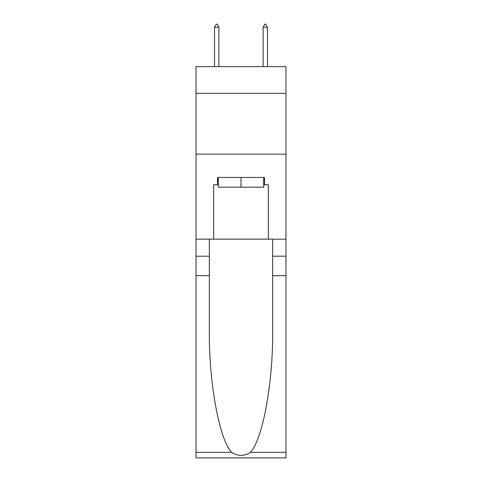 <?xml version="1.0" encoding="UTF-8"?>
<svg xmlns="http://www.w3.org/2000/svg" width="482" height="482" viewBox="0 0 482 482"><rect width="100%" height="100%" fill="white"/><g stroke="black" fill="none" stroke-linecap="round" stroke-linejoin="round"><path stroke-width="0.72" d="M285.959 93.363L285.959 66.63L196.041 66.63L196.041 93.363L285.959 93.363L285.959 239.174L268.341 239.174L268.341 184.739L264.449 184.739L264.449 177.448L217.551 177.448L217.551 184.739L218.28 184.739M196.041 275.632L209.345 275.632L209.345 329.821C208.7 381.611 219.208 439.476 231.601 452.357C237.861 456.352 244.127 456.352 250.399 452.357L285.959 452.357L285.959 457.9L196.041 457.9L196.041 93.363M263.72 177.448L263.72 187.173L218.28 187.173L218.28 177.448M241 177.448L241 187.173M250.399 452.357C262.792 439.476 273.3 381.611 272.655 329.821L272.655 239.174M272.655 275.632L285.959 275.632L285.959 239.174M209.345 239.174L209.345 275.632M285.959 452.357L285.959 275.632M196.041 239.174L213.659 239.174L213.659 184.739L217.551 184.739M196.041 154.12L285.959 154.12M213.659 239.174L268.341 239.174M263.72 184.739L264.449 184.739M218.882 27.257L217.063 24.1L216.334 24.1L214.508 27.257L218.882 27.257L218.882 66.63M214.508 27.257L214.508 66.63M264.937 24.1L265.666 24.1L267.492 27.257L263.118 27.257L264.937 24.1M267.492 66.63L267.492 27.257M263.118 66.63L263.118 27.257M272.655 256.189L285.959 256.189M209.345 256.189L196.041 256.189M196.041 452.357L231.601 452.357"/></g></svg>
